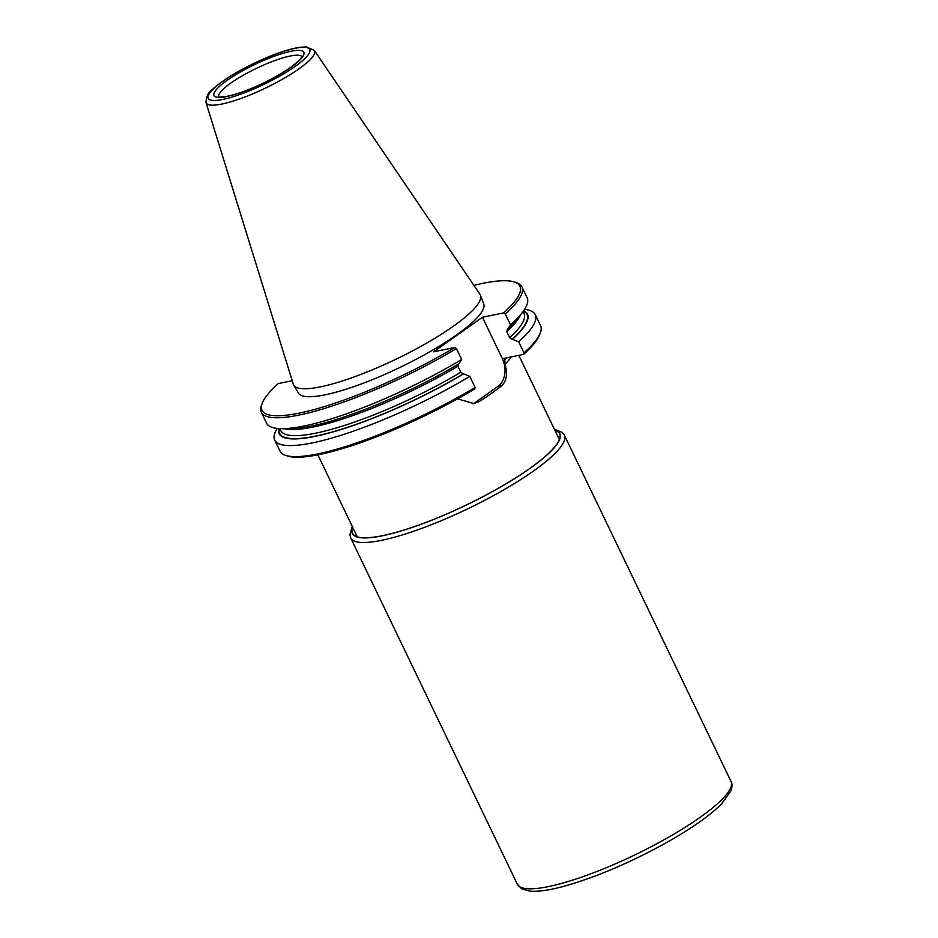 <?xml version="1.0" encoding="UTF-8"?>
<svg xmlns="http://www.w3.org/2000/svg" width="938" height="938" viewBox="0 0 938 938"><rect width="100%" height="100%" fill="white"/><g stroke="black" fill="none" stroke-linecap="round" stroke-linejoin="round"><path stroke-width="1.41" d="M511.468 356.862A112.126 23.122 154.3 0 1 504.984 364.214C507.704 373.805 506.626 380.957 501.748 385.659A112.126 23.122 154.3 0 1 479.494 401.405L474.053 403.598L458.377 399.119M524.577 309.399A144.593 29.817 154.3 0 1 535.27 314.664L540.581 325.697A144.593 29.817 154.3 0 1 540.382 332.767L539.678 334.655A143.115 29.512 154.3 0 1 523.615 354.376L502.381 358.715L482.425 317.243L503.659 312.905L505.277 314.007L510.518 324.911L507.306 329.367L506.766 331.63L509.686 337.715A135.025 27.847 -25.7 0 0 524.037 313.398L523.134 311.51M285.644 455.364A144.593 29.817 154.3 0 0 475.109 387.429L474.757 388.942A143.115 29.512 154.3 0 1 287.556 455.985L285.644 455.364A144.593 29.817 154.3 0 1 280.005 451.108L274.693 440.074A144.593 29.817 154.3 0 1 277.249 428.432M540.382 332.767A144.593 29.817 154.3 0 1 523.979 352.864L523.615 354.376M535.27 314.664A144.593 29.817 154.3 0 1 518.667 341.831L523.979 352.864M523.697 310.724A137.804 28.421 154.3 0 1 512.488 339.298L518.667 341.831M523.439 311.088A137.253 28.304 154.3 0 1 512.113 339.38L512.488 339.298M473.889 285.363A143.115 29.512 154.3 0 1 514.317 281.975L516.228 282.596A144.593 29.817 154.3 0 1 521.88 286.84L527.133 297.745A144.593 29.817 154.3 0 1 522.853 311.885L518.608 317.619A137.804 28.421 154.3 0 1 507.669 329.285M522.853 311.885A144.593 29.817 154.3 0 1 510.518 324.911M521.88 286.84A144.593 29.817 154.3 0 1 505.277 314.007M514.317 281.975A143.115 29.512 154.3 0 1 503.659 312.905M512.113 339.38L509.686 337.715M475.109 387.429L469.809 376.396A144.593 29.817 154.3 0 1 274.693 440.074M469.809 376.396L463.63 373.863A137.804 28.421 154.3 0 1 336.238 430.988A137.804 28.421 154.3 0 1 278.832 428.56M463.63 373.863L463.255 373.945A137.253 28.304 154.3 0 1 336.812 430.659A137.253 28.304 154.3 0 1 279.278 428.596M279.794 428.619L280.708 430.507A135.025 27.847 -25.7 0 0 460.828 372.28L457.908 366.207A135.025 27.847 154.3 0 1 284.437 428.783M280.251 428.643A144.593 29.817 154.3 0 0 461.66 359.477L458.811 363.862A137.804 28.421 154.3 0 1 287.391 428.889L280.251 428.643A144.593 29.817 154.3 0 1 266.544 423.155L261.303 412.251A144.593 29.817 154.3 0 1 261.503 405.181L262.206 403.305A143.115 29.512 154.3 0 1 278.258 383.583L292.222 380.722M461.66 359.477L456.419 348.584A144.593 29.817 154.3 0 1 261.303 412.251M456.419 348.584L454.801 347.47A143.115 29.512 154.3 0 1 319.448 408.053A143.115 29.512 154.3 0 1 262.206 403.305M454.801 347.47L433.567 351.82L482.425 317.243M480.479 295.282L483.75 304.018A102.817 21.199 154.3 0 1 400.151 367.344A102.817 21.199 154.3 0 1 298.507 393.174L293.723 385.166A103.637 21.375 154.3 0 1 293.301 384.205L206.008 102.535A60.138 12.405 154.3 0 0 241.207 98.361A60.138 12.405 154.3 0 0 298.812 68.943A60.138 12.405 154.3 0 0 314.324 50.394L479.986 294.356A103.637 21.375 154.3 0 1 480.479 295.282A103.637 21.375 154.3 0 1 396.199 359.125A103.637 21.375 154.3 0 1 293.723 385.166M460.828 372.28L463.255 373.945M458.436 363.932L457.908 366.207M472.377 403.856A20.777 15.735 78.4 0 0 475.648 402.191L497.89 386.444A20.777 15.735 78.4 0 0 502.381 358.715M504.984 364.214L504.796 359.688L506.848 357.8M520.367 315.25A135.025 27.847 154.3 0 1 506.766 331.63M290.827 67.372A49.855 10.283 154.3 0 1 215.318 96.731A49.855 10.283 154.3 0 1 270.636 57.593A49.855 10.283 154.3 0 1 290.827 67.372M294.966 66.528A56.315 11.608 -25.7 0 0 272.149 55.471A56.315 11.608 -25.7 0 0 209.666 99.686A56.315 11.608 -25.7 0 0 294.966 66.528M301.954 56.632A46.29 9.544 -25.7 0 0 273.744 60.97A46.29 9.544 -25.7 0 0 230.818 83.095A46.29 9.544 -25.7 0 0 218.589 96.743M497.89 386.444L501.748 385.659M475.648 402.191L479.494 401.405M352.876 527.672A114.799 23.673 -25.7 0 0 392.072 533.441A114.799 23.673 -25.7 0 0 515.771 477.817A114.799 23.673 -25.7 0 0 554.944 430.413M352.747 527.402A115.116 23.731 -25.7 0 0 391.896 533.57A115.116 23.731 -25.7 0 0 516.439 477.465A115.116 23.731 -25.7 0 0 554.815 430.155M554.37 429.229L562.249 432.418L564.348 435.138A118.551 24.447 154.3 0 1 564.371 435.173A118.551 24.447 154.3 0 1 509.287 486.634A118.551 24.447 154.3 0 1 391.404 538.037A118.551 24.447 154.3 0 1 350.718 538.002A118.551 24.447 154.3 0 1 350.695 537.966L349.886 534.695L352.301 526.476M564.371 435.173L731.042 781.495A118.551 24.447 154.3 0 1 731.042 781.495A118.551 24.447 154.3 0 1 675.958 832.944A118.551 24.447 154.3 0 1 558.075 884.346A118.551 24.447 154.3 0 1 517.389 884.311A118.551 24.447 154.3 0 1 517.377 884.311L350.718 538.002M317.841 454.86L357.284 536.829M518.82 355.361L559.353 439.582M314.324 50.394L306.398 46.9L299.163 47.404C290.569 48.788 279.958 52.094 267.342 57.312C243.728 67.395 225.624 77.924 213.008 88.911C208.611 91.69 206.266 96.239 206.008 102.535M302.153 56.96L302.024 56.386C302.142 55.67 303.314 57.992 290.288 67.606C279.254 75.263 266.181 82.263 251.044 88.582C240.597 92.839 232.038 95.5 225.355 96.591L218.73 97.118M731.03 781.483C732.332 783.5 732.332 786.583 731.065 790.722L721.474 804.03C709.738 815.661 691.564 828.442 666.941 842.383C629.504 863.112 594.458 877.945 561.815 886.856C548.155 890.443 537.392 891.85 529.524 891.1L521.528 888.72L517.377 884.311"/></g></svg>
